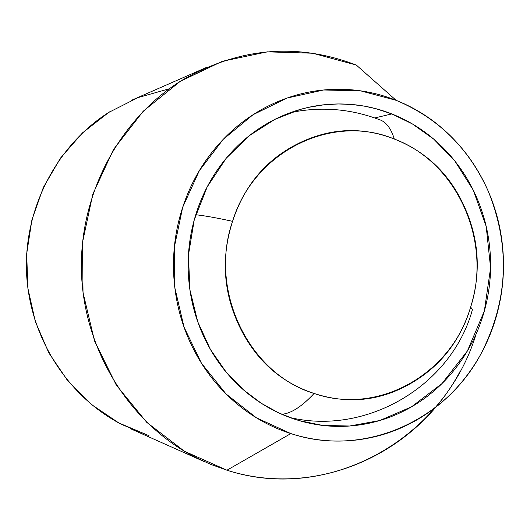 <?xml version="1.0" encoding="UTF-8"?>
<svg xmlns="http://www.w3.org/2000/svg" width="530" height="530" viewBox="0 0 530 530"><rect width="100%" height="100%" fill="white"/><g stroke="black" fill="none" stroke-linecap="round" stroke-linejoin="round"><path stroke-width="0.79" d="M281.748 414.255C290.996 413.579 301.775 406.649 314.085 393.459C248.842 373.869 208.429 290.619 232.557 221.335C217.532 218.022 205.269 215.816 195.756 214.723C205.269 215.816 217.532 218.022 232.557 221.335C253.903 151.01 332.462 113.049 394.3 139.039C426.458 151.673 449.851 174.29 464.492 206.879C479.113 239.388 481.18 272.764 470.68 307.009L472.416 309.778L471.766 311.786L472.416 309.778L470.68 307.009C451.706 373.696 378.546 416.017 314.085 393.459C301.762 406.669 290.97 413.599 281.708 414.255M394.3 139.039C390.868 127.836 385.588 121.271 378.473 119.336C385.588 121.271 390.868 127.836 394.3 139.039C457.178 162.266 492.191 241.163 470.68 307.009C460.192 341.32 439.854 367.005 409.67 384.071C379.321 401.177 347.461 404.31 314.085 393.459C280.582 382.402 255.679 360.009 239.374 326.294C223.256 292.368 220.983 257.381 232.557 221.335C244.356 185.447 266.199 159.537 298.092 143.603C329.892 127.916 361.964 126.392 394.3 139.039M391.829 113.924L374.75 117.958L391.829 113.924C373.213 106.59 353.874 103.297 333.807 104.052C313.727 104.847 294.448 109.77 275.978 118.819C257.514 127.916 241.355 140.549 227.509 156.714C213.689 172.932 203.368 191.436 196.544 212.232C189.766 233.054 187.09 254.473 188.508 276.488C189.978 298.503 195.424 319.292 204.838 338.862C214.286 358.406 226.88 375.154 242.614 389.119C258.368 403.038 275.931 413.135 295.309 419.416L278.893 412.963L261.515 403.423L243.694 390.067L226.257 372.232L210.423 349.462L197.736 321.743L189.899 289.771L188.441 255.069L194.245 219.897L207.217 186.838L226.25 158.212L249.491 135.547L274.845 119.382L300.437 109.392L308.374 107.378L323.764 104.807L338.339 103.946L351.98 104.496L364.62 106.192L376.247 108.789L391.829 113.924L412.36 123.927L433.825 139.211L454.866 161.021L473.283 190.171L486.202 226.449L490.588 267.948L484.354 310.997L467.407 350.933L441.907 383.641L411.452 406.874L379.758 420.522L349.615 426.021L322.631 425.411L299.417 420.681L295.309 419.416C314.681 425.656 334.317 427.717 354.225 425.61C374.114 423.463 392.79 417.454 410.246 407.563C427.683 397.659 442.683 384.707 455.263 368.708C467.811 352.702 477.106 334.841 483.148 315.125C489.17 295.402 491.548 275.216 490.29 254.552C489.011 233.889 484.168 214.193 475.768 195.457C467.347 176.722 455.906 160.285 441.444 146.154C426.955 132.03 410.419 121.284 391.829 113.924M476.119 333.979C445.193 436.826 330.912 503.99 226.946 470.209C316.966 499.075 416.997 453.448 460.106 371.325M396.129 100.322C438.191 117.998 468.851 148.188 488.103 190.893C510.509 246.106 508.25 300.192 481.339 353.159C445.77 421.045 363.712 457.867 290.831 433.586L226.946 470.209L290.831 433.586C269.651 426.796 250.438 415.811 233.187 400.64C215.955 385.416 202.155 367.131 191.787 345.772C181.465 324.373 175.496 301.636 173.88 277.554C172.323 253.459 175.258 230.033 182.698 207.256C190.184 184.513 201.499 164.293 216.644 146.598C231.815 128.956 249.498 115.189 269.697 105.311C289.897 95.48 310.958 90.166 332.873 89.371C354.769 88.616 375.856 92.26 396.129 100.322C416.368 108.398 434.361 120.144 450.109 135.567C465.83 150.99 478.259 168.904 487.395 189.303C496.511 209.701 501.764 231.14 503.149 253.618C504.52 276.097 501.936 298.065 495.404 319.524C488.852 340.982 478.756 360.44 465.121 377.89C451.461 395.327 435.143 409.471 416.176 420.317C397.175 431.142 376.837 437.753 355.153 440.158C333.443 442.524 311.998 440.337 290.831 433.586L256.427 417.812L226.078 393.989L201.473 363.255L184.049 327.182L174.827 287.704L174.363 246.98L182.698 207.256L199.313 170.72L223.236 139.33L253.075 114.699L287.154 98.017L323.611 89.987L360.552 90.835L396.129 100.322L356.292 65.051L396.129 100.322M110.22 111.492C57.697 144.034 24.122 207.203 26.5 271.698C28.978 336.192 67.138 396.321 121.761 424.503L148.983 435.686L118.872 422.973L91.451 404.509L67.794 380.878L48.833 352.894L35.331 321.571L27.845 288.081L26.699 253.698L31.933 219.731L43.334 187.481L60.427 158.165L82.508 132.858L108.696 112.446L137.979 97.613L169.242 88.788M356.292 65.051L312.72 53.219L267.332 51.841L222.388 61.281L180.253 81.335L143.252 111.194L113.519 149.44L92.829 194.086L82.455 242.714L83.031 292.587L94.526 340.909L116.222 384.979L146.797 422.403L184.427 451.262L226.946 470.209L210.609 464.34L194.748 456.999C130.035 423.583 84.449 351.244 81.494 273.434C78.652 195.623 118.793 119.528 181.081 80.818C238.295 47.574 296.701 42.321 356.292 65.051M471.852 311.706C450.036 386.675 365.885 435.753 289.691 417.474M290.718 112.532C320.769 106.411 350.065 108.69 378.612 119.376M297.721 110.167L300.437 109.392M205.097 461.981L130.506 428.71M206.389 67.476L131.579 100.263M298.774 420.495L299.417 420.681"/></g></svg>
